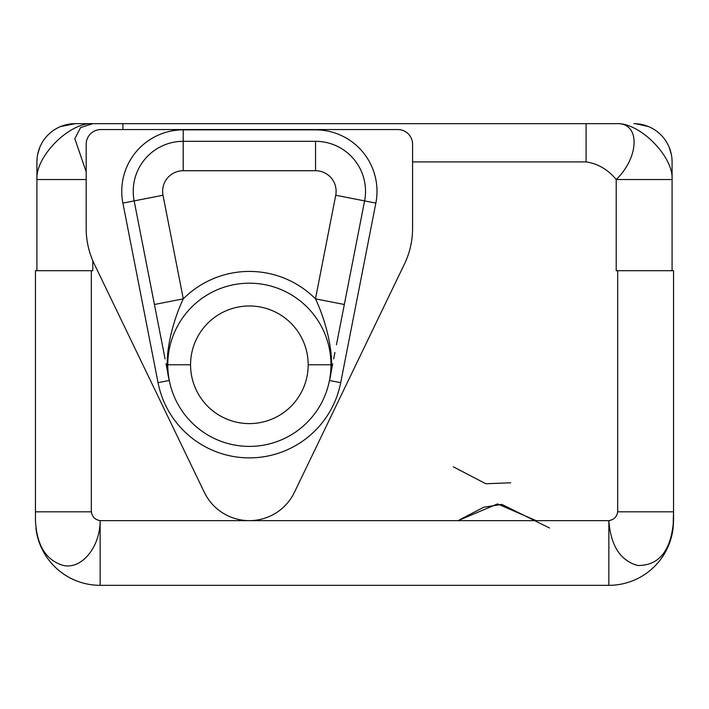 <?xml version="1.0" encoding="UTF-8"?>
<svg xmlns="http://www.w3.org/2000/svg" width="709" height="709" viewBox="0 0 709 709"><rect width="100%" height="100%" fill="white"/><g stroke="black" fill="none" stroke-linecap="round" stroke-linejoin="round"><path stroke-width="1.06" d="M100.146 585.333L608.854 585.333L100.146 585.333A64.696 64.696 0 0 1 35.911 528.32A64.696 64.696 0 0 0 100.146 585.333L100.146 520.645L608.854 520.645C613.923 519.759 616.865 516.817 617.681 511.818L617.681 270.696L616.21 270.696L616.21 179.537C607.95 169.548 597.909 163.673 586.086 161.891L412.576 161.891L586.086 161.891C597.909 163.673 607.95 169.548 616.21 179.537C639.615 156.964 640.493 122.099 616.21 123.667L586.086 123.667L586.086 161.891L586.086 123.667L616.21 123.667C639.784 122.099 673.754 156.964 672.079 179.537L672.079 270.696L672.079 179.537L616.21 179.537L672.079 179.537L672.079 161.891L672.079 179.537C673.754 156.964 639.784 122.099 616.21 123.667C640.493 122.099 639.615 156.964 616.21 179.537L616.21 270.696L673.55 270.696L673.55 520.645L673.089 528.32A64.696 64.696 0 0 1 608.854 585.333L608.854 520.645L608.854 585.333A64.696 64.696 0 0 0 673.089 528.32L673.55 511.818L617.681 511.818L617.681 270.696L673.55 270.696L673.55 511.818L617.681 511.818C616.865 516.817 613.923 519.759 608.854 520.645C610.671 545.629 620.286 560.589 637.71 565.507C659.148 565.658 671.095 550.698 673.55 520.645C671.095 550.698 659.148 565.658 637.71 565.507C620.286 560.589 610.671 545.629 608.854 520.645L100.146 520.645C95.077 519.759 92.135 516.817 91.319 511.818C92.135 516.817 95.077 519.759 100.146 520.645L100.146 585.333M122.914 129.552L122.914 123.667L586.086 123.667L92.79 123.667L80.569 127.602L74.835 138.689L86.179 171.808L74.835 138.689L80.569 127.602L92.79 123.667L122.914 123.667L122.914 129.552M86.179 179.537L36.921 179.537C35.246 156.964 69.216 122.099 92.79 123.667L75.145 123.667L92.79 123.667C69.216 122.099 35.246 156.964 36.921 179.537L86.179 179.537M36.921 270.696L36.921 161.891L36.921 270.696M92.79 260.699L92.79 270.696L91.319 270.696L91.319 511.818L35.45 511.818L35.45 270.696L91.319 270.696L91.319 511.818L35.45 511.818L35.45 520.645C36.824 545.629 46.191 560.589 63.544 565.507C81.996 569.424 100.137 546.931 100.146 520.645C100.137 546.931 81.996 569.424 63.544 565.507C46.191 560.589 36.824 545.629 35.45 520.645L35.45 270.696L92.79 270.696L92.79 260.699M204.343 492.356L94.341 264.111L204.343 492.356A49.993 49.993 0 0 0 294.403 492.356L404.414 264.111A82.333 82.333 0 0 0 412.576 228.36L412.576 144.246A14.703 14.703 0 0 0 397.873 129.552L100.873 129.552A14.703 14.703 0 0 0 86.179 144.246L86.179 228.36A82.333 82.333 0 0 0 94.341 264.111A82.333 82.333 0 0 1 86.179 228.36L86.179 144.246A14.703 14.703 0 0 1 100.873 129.552L397.873 129.552A14.703 14.703 0 0 1 412.576 144.246L412.576 228.36A82.333 82.333 0 0 1 404.414 264.111L294.403 492.356A49.993 49.993 0 0 1 204.343 492.356M340.71 382.665A93.065 93.065 0 0 1 158.036 382.665L122.896 203.102A61.461 61.461 0 0 1 183.214 129.844L315.54 129.844A61.461 61.461 0 0 1 375.85 203.102L340.71 382.665L329.455 380.467L340.71 382.665L375.85 203.102A61.461 61.461 0 0 0 315.54 129.844L183.214 129.844A61.461 61.461 0 0 0 122.896 203.102L158.036 382.665A93.065 93.065 0 0 0 340.71 382.665M336.438 344.787L364.594 200.904L375.85 203.102L364.594 200.904L344.326 304.498L315.47 298.844L335.738 195.25A20.588 20.588 0 0 0 315.54 170.718L183.214 170.718A20.588 20.588 0 0 0 163.008 195.25L183.285 298.844C174.051 318.137 162.388 355.918 169.291 380.467L158.036 382.665L169.291 380.467L166.739 367.395L168.831 378.101M164.328 355.076L134.152 200.904L122.896 203.102L163.008 195.25L183.285 298.844A93.366 93.366 0 0 1 315.47 298.844L335.738 195.25L364.594 200.904A49.993 49.993 0 0 0 315.54 141.313L315.54 170.718L183.214 170.718A20.588 20.588 0 0 0 163.008 195.25L134.152 200.904L164.328 355.076M183.214 141.313L183.214 129.844L183.214 141.313A49.993 49.993 0 0 0 134.152 200.904A49.993 49.993 0 0 1 183.214 141.313L183.214 170.718L183.214 141.313L315.54 141.313A49.993 49.993 0 0 1 364.594 200.904L335.738 195.25A20.588 20.588 0 0 0 315.54 170.718L315.54 141.313L183.214 141.313M332.016 367.395L329.455 380.467L332.016 367.395M329.924 378.083L329.463 380.449C336.367 355.909 324.704 318.137 315.47 298.844A93.366 93.366 0 0 0 183.285 298.844L154.429 304.498L134.152 200.904L162.308 344.778M166.464 365.995L168.636 377.099M183.285 298.844L154.429 304.498M167.776 364.789A81.597 81.597 0 0 0 249.373 446.395A81.597 81.597 0 0 0 330.979 364.789A81.597 81.597 0 0 0 249.373 283.192A81.597 81.597 0 0 0 167.776 364.789A81.597 81.597 0 0 1 249.373 283.192A81.597 81.597 0 0 1 330.979 364.789L308.185 364.789A58.812 58.812 0 0 0 249.373 305.978A58.812 58.812 0 0 0 190.561 364.789L167.776 364.789L190.561 364.789A58.812 58.812 0 0 0 249.373 423.601A58.812 58.812 0 0 0 308.185 364.789A58.812 58.812 0 0 0 249.373 305.978A58.812 58.812 0 0 0 190.561 364.789A58.812 58.812 0 0 0 249.373 423.601A58.812 58.812 0 0 0 308.185 364.789L330.979 364.789A81.597 81.597 0 0 1 249.373 446.395A81.597 81.597 0 0 1 167.776 364.789M344.326 304.498L315.47 298.844M330.119 377.082L332.291 365.986M39.784 147.375A38.224 38.224 0 0 1 60.522 126.574L75.145 123.667A38.224 38.224 0 0 0 60.522 126.574L75.145 123.667A38.224 38.224 0 0 0 36.921 161.891A38.224 38.224 0 0 1 39.784 147.375L37.648 154.482M672.079 161.891A38.224 38.224 0 0 0 633.855 123.667A38.224 38.224 0 0 1 672.079 161.891M458.076 520.645L497.488 503.913L536.155 520.645M510.728 482.785L485.816 483.733L453.237 466.788L485.816 483.733L510.728 482.785M549.51 527.992L501.866 504.391L483.715 507.236L459.99 519.582M165.073 358.914L163.814 352.453M167.235 369.956L166.03 363.77M331.511 369.956L332.725 363.77M333.673 358.914L334.932 352.462M671.352 154.482L669.216 147.375M648.478 126.574L635.654 123.712"/></g></svg>
